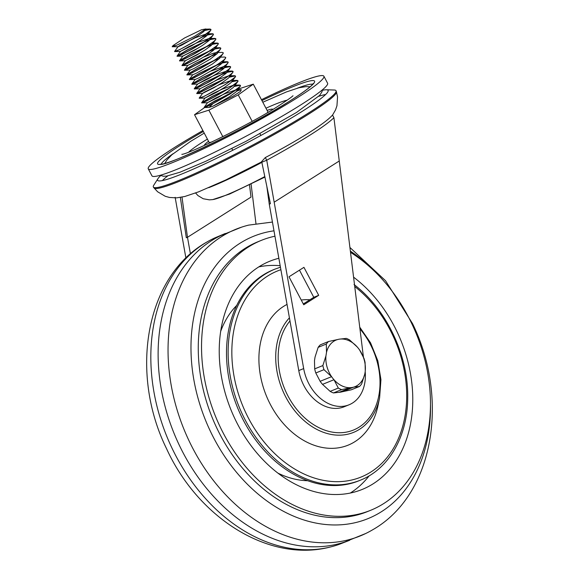 <?xml version="1.0" encoding="UTF-8"?>
<svg xmlns="http://www.w3.org/2000/svg" width="579" height="579" viewBox="0 0 579 579"><rect width="100%" height="100%" fill="white"/><g stroke="black" fill="none" stroke-linecap="round" stroke-linejoin="round"><path stroke-width="0.87" d="M188.768 152.06A58.03 5.182 152.2 0 1 202.809 141.949A58.03 5.182 152.2 0 1 207.391 139.105M265.964 108.222A58.03 5.182 152.2 0 1 287.177 100.181M202.896 130.579A99.277 8.866 -27.8 0 0 174.749 147.363A99.277 8.866 -27.8 0 0 148.26 168.829A99.277 8.866 -27.8 0 0 203.815 148.68A99.277 8.866 -27.8 0 0 297.418 97.692A99.277 8.866 -27.8 0 0 323.9 76.225A99.277 8.866 -27.8 0 0 261.469 99.697M148.26 168.829L151.951 175.828A99.277 8.866 -27.8 0 0 207.499 155.679A99.277 8.866 -27.8 0 0 301.109 104.69A99.277 8.866 -27.8 0 0 327.591 83.224L323.9 76.225M363.417 356.982L339.258 160.998L274.171 202.187L303.678 368.584A39.712 29.601 68 0 0 308.954 383.928A39.712 29.601 68 0 0 349.057 404.793A39.712 29.601 68 0 0 365.19 371.559M266.825 186.322L269.264 204.17L298.771 370.574A39.712 29.601 68 0 0 304.047 385.911A39.712 29.601 68 0 0 344.15 406.776L349.057 404.793M322.38 90.324A96.375 8.605 152.2 0 1 326.44 89.774A96.375 8.605 152.2 0 1 328.141 90.527A96.375 8.605 152.2 0 1 302.383 111.248A96.375 8.605 152.2 0 1 212.102 160.47A96.375 8.605 152.2 0 1 157.662 180.409A96.375 8.605 152.2 0 1 158.009 178.578A96.375 8.605 152.2 0 1 160.752 175.546M162.359 180.597A95.607 8.54 152.2 0 1 167.729 175.936M326.44 89.774L334.249 90.02A103.25 9.221 152.2 0 1 336.081 90.823A103.25 9.221 152.2 0 1 308.477 113.028A103.25 9.221 152.2 0 1 211.748 165.76A103.25 9.221 152.2 0 1 153.428 187.126A103.25 9.221 152.2 0 1 153.797 185.164L158.009 178.578M265.32 157.553L266.731 160.231L261.824 162.214L261.549 161.686L265.32 157.553C282.226 148.709 296.817 140.407 309.085 132.656C321.2 124.977 329.01 119.108 332.512 115.04L333.917 117.718L339.258 160.998M255.954 223.595L251.091 184.136M249.506 184.918L251.011 197.092L187.48 237.289L190.426 253.884M182.001 197.135L187.48 237.289L186.315 237.759L180.358 197.439M185.91 258.06L175.14 197.316M318.768 96.302A95.607 8.54 152.2 0 1 325.644 94.507M303.302 303.946L313.789 297.317L299.473 270.161M274.171 202.187L266.731 160.231L275.481 155.425C306.559 138.019 326.035 125.455 333.917 117.718M318.696 295.326L303.939 267.339L288.986 276.798L303.743 304.786L318.696 295.326L313.789 297.317M269.264 204.17L270.429 203.699L261.824 162.214M274.945 236.203A145.611 108.548 68 0 0 261.353 240.365L258.082 241.689A145.611 108.548 68 0 0 216.459 427.309A145.611 108.548 68 0 0 367.383 511.619L370.654 510.294A145.611 108.548 68 0 0 412.277 324.674A145.611 108.548 68 0 0 350.512 252.335M261.353 240.365A145.611 108.548 68 0 0 219.731 425.985A145.611 108.548 68 0 0 370.654 510.294M377.457 274.214A152.335 113.564 68 0 0 350.36 251.091M273.99 230.826A152.335 113.564 68 0 0 210.003 430.465A152.335 113.564 68 0 0 345.388 524.379A152.335 113.564 68 0 0 430.501 405.206M272.434 222.061L248.688 225.108A165.464 123.349 68 0 0 241.638 227.134A165.464 123.349 68 0 0 188.718 440.134A165.464 123.349 68 0 0 365.696 533.512A165.464 123.349 68 0 0 372.174 530.067C434.062 495.306 449.47 398.728 412.487 323.531L385.498 280.677L349.919 247.472M241.638 227.134L220.621 235.646A165.464 123.349 68 0 0 178.795 444.151A165.464 123.349 68 0 0 344.686 542.024L365.696 533.512M225.332 233.46L214.78 237.918A165.464 123.349 68 0 0 207.166 241.87A165.464 123.349 68 0 0 171.507 447.104A165.464 123.349 68 0 0 330.689 546.916A165.464 123.349 68 0 0 338.903 544.463L349.586 540.323M278.861 258.27A123.11 91.772 68 0 0 269.8 261.223A123.11 91.772 68 0 0 234.611 418.161A123.11 91.772 68 0 0 362.208 489.436A123.11 91.772 68 0 0 397.397 332.505A123.11 91.772 68 0 0 353.574 277.16M350.338 493.033A123.11 91.772 68 0 0 369.156 475.822M280.178 265.703A123.11 91.772 68 0 0 258.77 266.897M236.71 305.423A99.277 74.011 68 0 0 220.628 331.506M277.992 473.166A99.277 74.011 68 0 0 307.695 480.715M280.41 465.458A113.839 84.867 -112 0 1 226.577 357.757A113.839 84.867 -112 0 1 273.274 269.814L274.909 269.148A113.839 84.867 -112 0 0 228.213 357.098A113.839 84.867 -112 0 0 282.045 464.799A113.839 84.867 -112 0 0 360.37 480.186L358.734 480.852A113.839 84.867 -112 0 1 280.41 465.458M359.74 327.164L370.567 342.855L377.834 360.84L380.939 379.643L379.614 397.722L378.036 405.409A76.775 57.234 -112 0 1 295.268 434.793A76.775 57.234 -112 0 1 259.081 364.575A76.775 57.234 -112 0 1 287.039 304.409M301.239 300.038A76.775 57.234 -112 0 1 309.924 299.763M325.847 359.516A25.15 18.752 68 0 0 331.586 376.668A25.15 18.752 68 0 0 333.974 379.73A25.15 18.752 68 0 0 350.679 387.662A25.15 18.752 68 0 0 353.646 387.141A25.15 18.752 68 0 0 364.698 374.338A25.15 18.752 68 0 0 365.269 370.755A25.15 18.752 68 0 0 359.617 350.02A25.15 18.752 68 0 0 357.229 346.966A25.15 18.752 68 0 0 340.524 339.033A25.15 18.752 68 0 0 337.564 339.555A25.15 18.752 68 0 0 326.513 352.358L325.934 355.933A25.15 18.752 68 0 0 325.847 359.516M325.934 355.933L322.858 365.566A27.799 20.721 68 0 0 323.972 369.663L331.586 376.668L320.144 381.308A25.15 18.752 68 0 0 322.525 384.362L333.974 379.73L338.317 388.053A27.799 20.721 68 0 0 341.624 389.624L350.679 387.662L339.236 392.294A25.15 18.752 68 0 0 342.196 391.773L353.646 387.141L359.429 386.497A27.799 20.721 68 0 0 361.614 383.964L364.698 374.338M320.144 381.308L315.794 372.977A27.799 20.721 68 0 1 314.679 368.874L314.484 360.572L315.063 356.99L318.139 347.364L326.317 344.049L326.513 352.358M339.236 392.294L333.446 392.938L341.624 389.624M322.525 384.362L330.139 391.368A27.799 20.721 68 0 0 333.446 392.938M359.429 386.497L351.25 389.812L342.196 391.773M337.564 339.555L328.503 341.516L320.325 344.831A27.799 20.721 68 0 0 318.139 347.364M330.139 391.368L338.317 388.053M365.269 370.755L365.081 362.454A27.799 20.721 68 0 0 363.959 358.35L359.617 350.02M357.229 346.966L349.615 339.96A27.799 20.721 68 0 0 346.307 338.389L340.524 339.033M328.503 341.516A27.799 20.721 68 0 0 326.317 344.049M314.679 368.874L322.858 365.566M315.794 372.977L323.972 369.663M175.451 45.661L172.962 45.618L184.571 37.968L201.572 29.746L205.863 28.95L194.486 36.397L177.254 44.967L172.195 46.689L172.853 46.081M204.857 30.332L209.938 29.051L210.937 29.507C212.138 32.641 172.716 54.122 174.655 51.35L178.035 46.682L179.808 45.488L195.217 37.787L206.493 33.886M204.72 30.513L210.742 29.268L210.647 30.405L200.942 37.787L179.707 49.635L174.655 51.35M202.252 36.947L207.651 34.885L212.399 33.72L213.39 34.168C214.599 37.302 175.176 58.79 177.116 56.018L187.857 49.57L204.076 41.876M201.673 37.324L207.839 34.95L213.202 33.929L213.108 35.073L211.473 36.73L203.403 42.455L192.177 49.099L182.168 54.296L177.116 56.018M204.713 41.608L210.112 39.546L214.86 38.38L215.851 38.836C217.053 41.97 177.637 63.451 179.577 60.679L190.317 54.231L206.537 46.544M177.174 56.134L188.081 49.591L203.461 42.274M204.134 41.985L210.3 39.611L215.663 38.598L215.569 39.734L213.933 41.391L205.863 47.116L194.638 53.76L184.629 58.964L179.577 60.679M207.173 46.277L212.573 44.214L217.313 43.049L218.312 43.505C219.513 46.631 180.098 68.119 182.038 65.347L192.778 58.899L208.997 51.205M179.635 60.795L190.542 54.252L205.914 46.935M206.594 46.653L212.761 44.279L218.124 43.259L218.03 44.402L216.387 46.059L208.324 51.784L197.092 58.428L187.089 63.625L182.038 65.347M209.634 50.945L214.693 48.991L213.586 50.17L207.586 54.6L199.162 59.738L187.878 65.347L184.535 69.95L195.239 63.56L211.451 55.873M218.03 44.402L214.686 49.005L214.78 47.97L214.092 47.869L219.774 47.71L220.773 48.166C221.974 51.299 182.559 72.78 184.491 70.016L184.535 69.95M182.088 65.463L193.002 58.92L208.375 51.603M209.055 51.314L215.222 48.94L220.585 47.927L220.49 49.07L218.848 50.728L210.785 56.453L199.552 63.089L189.55 68.293L184.491 70.016M212.095 55.606L217.154 53.659L210.047 59.261L194.095 68.467L190.382 70.088L184.694 70.24M220.49 49.07L217.147 53.666L217.241 52.631L216.553 52.537L222.235 52.378L223.233 52.834C224.435 55.968 185.019 77.448 186.952 74.677L197.7 68.228L213.912 60.542M184.549 70.124L195.463 63.589L210.836 56.272M211.516 55.982L217.016 53.84M223.212 52.725L222.944 53.731L221.308 55.389L213.238 61.113L192.011 72.954L186.952 74.677M214.556 60.274L219.615 58.327L212.507 63.929L196.549 73.128L192.879 74.749L187.155 74.908M222.944 53.731L219.607 58.334L219.694 57.299L219.014 57.198L224.695 57.039L225.694 57.495C226.896 60.629 187.473 82.117 189.413 79.345L200.16 72.896L216.372 65.203M187.01 74.792L197.924 68.25L213.296 60.933M213.969 60.65L219.477 58.501M225.672 57.386L225.405 58.399L223.769 60.057L215.699 65.782L194.464 77.622L189.413 79.345M217.009 64.935L222.408 62.872L227.156 61.707L228.155 62.163C229.356 65.297 189.934 86.778 191.873 84.006L202.614 77.557L218.833 69.871M189.471 79.453L200.385 72.918L215.757 65.601M216.43 65.311L222.597 62.937L227.96 61.924L227.865 63.06L226.23 64.718L218.16 70.443L206.935 77.087L196.925 82.29L191.873 84.006M219.47 69.603L224.869 67.54L229.617 66.375L230.608 66.824C231.81 69.958 192.394 91.446 194.334 88.674L205.075 82.225L221.294 74.532M191.931 84.121L202.838 77.579L218.218 70.262M218.891 69.979L225.057 67.605L230.42 66.585L230.326 67.729L228.691 69.386L220.621 75.111L209.395 81.755L199.386 86.951L194.334 88.674M221.931 74.264L227.33 72.201L232.078 71.036L233.069 71.492C234.271 74.626 194.855 96.107 196.795 93.335L207.535 86.886L223.755 79.2M194.392 88.79L205.299 82.247L220.671 74.93M221.352 74.64L227.518 72.266L232.881 71.253L232.787 72.389L231.151 74.047L223.081 79.772L211.856 86.416L201.847 91.62L196.795 93.335M229.45 76.985L234.531 75.704L235.53 76.16C236.731 79.287 197.316 100.775 199.256 98.003L202.636 93.335L204.401 92.141L219.81 84.44L231.086 80.539M196.846 93.451L207.76 86.908L223.132 79.591M229.32 77.166L235.342 75.914L235.248 77.058L225.542 84.44L204.307 96.28L199.256 98.003M231.911 81.646L236.992 80.365L237.991 80.821C239.192 83.955 199.777 105.436 201.709 102.671L212.457 96.215L228.669 88.529M231.774 81.827L237.795 80.582L237.701 81.726L228.003 89.108L206.768 100.949L201.709 102.671M234.372 86.314L239.453 85.033L240.451 85.489C241.653 88.623 202.23 110.104 204.17 107.332L214.918 100.884L231.13 93.197M201.767 102.78L212.681 96.244L228.054 88.927M234.234 86.495L240.256 85.243L240.162 86.387L230.456 93.769L209.229 105.61L204.17 107.332M205.161 29.652L203.75 31.512L197.743 35.934L181.792 45.14L178.122 46.761L172.195 46.689M177.254 44.967L172.252 46.798M236.833 90.983L239.156 90.237A21.177 1.889 -27.8 0 0 237.361 90.932L236.63 91.243M204.228 107.441L215.142 100.905L230.514 93.588M236.695 91.156L237.361 90.932M267.085 112.825L268.034 112.145L253.276 84.158L238.186 89.108M204.626 107.528L194.537 114.714L208.86 110.162L238.23 94.884L253.276 84.158M238.23 94.884L252.162 121.315M234.003 91.287L209.584 103.988M194.537 114.714L209.294 142.709L212.652 141.638M208.86 110.162L222.843 136.687M212.84 103.822L209.005 107.433L213.036 106.145L232.997 96.244L240.379 91.46L241.327 89.716L239.156 90.237M226.403 96.128L214.035 103.069M212.399 33.72L206.71 33.871L207.398 33.973L207.311 35.008L206.204 36.173L200.204 40.602L191.787 45.741L180.496 51.35L188.761 46.66L197.671 42.455L208.947 38.554M214.86 38.38L209.171 38.54L209.859 38.641L209.772 39.676L208.664 40.841L202.664 45.271L194.247 50.402L182.957 56.011L198.8 47.717M217.313 43.049L211.632 43.208L212.319 43.302L212.232 44.337L211.125 45.509L205.125 49.932L196.701 55.07L185.418 60.679L201.26 52.378M203.721 57.046L213.072 53.319L216.329 52.544M227.156 61.707L221.468 61.866L222.155 61.967L222.068 63.002L220.961 64.168L214.961 68.59L199.01 77.796L195.34 79.417L189.615 79.576M211.096 71.036L223.704 66.542M229.617 66.375L223.928 66.527L224.616 66.628L224.529 67.663L223.422 68.829L217.422 73.258L209.005 78.397L197.714 84.006L205.979 79.316L214.889 75.111L226.165 71.21M232.078 71.036L226.389 71.195L227.077 71.297L226.99 72.332L225.882 73.497L219.882 77.926L211.465 83.058L200.175 88.667L217.349 79.779L228.625 75.871M228.85 75.863L229.537 75.958L229.443 76.993L228.343 78.165L222.343 82.587L213.919 87.726L202.636 93.335M235.248 77.058L230.804 82.826L224.804 87.255L216.38 92.394L205.096 98.003L213.354 93.313L222.271 89.108L233.547 85.2M237.701 81.726L233.265 87.494L227.265 91.916L218.84 97.055L207.557 102.664L215.815 97.974L224.732 93.769L236.008 89.868M236.232 89.854L236.912 89.955L236.825 90.99L235.718 92.155L229.718 96.584L213.036 106.145M261.94 100.587A88.688 7.918 152.2 0 1 290.875 100.341A88.688 7.918 152.2 0 1 179.808 158.132A88.688 7.918 152.2 0 1 181.285 144.714A88.688 7.918 152.2 0 1 203.367 131.469M312.703 84.259A86.039 7.686 -27.8 0 0 297.425 88.16M267.114 110.401A38.713 3.46 152.2 0 1 272.897 109.359M173.07 153.725A86.039 7.686 -27.8 0 0 161.215 164.132M204.409 145.467A38.713 3.46 152.2 0 1 208.541 141.283M336.081 90.823L336.413 91.837A103.084 9.206 152.2 0 1 308.86 113.998A103.084 9.206 152.2 0 1 212.29 166.643A103.084 9.206 152.2 0 1 154.072 187.972L157.647 191.794L165.247 196.281L169.502 197.461L176.66 197.873L184.81 196.484L198.597 191.852L225.723 179.989L261.65 161.881M303.678 368.584L298.771 370.574M264.907 177.08L229.624 194.037L212.71 199.603A58.407 5.218 -27.8 0 0 220.505 197.309A58.407 5.218 -27.8 0 0 264.806 176.581M208.751 187.676A68.836 6.145 -27.8 0 0 261.86 162.381M280.887 269.698A111.197 82.891 68 0 0 231.861 354.558A111.197 82.891 68 0 0 284.506 462.042A111.197 82.891 68 0 0 399.351 436.356A111.197 82.891 68 0 0 354.724 286.504M289.97 320.932A64.768 48.281 68 0 0 308.839 421.309A64.768 48.281 68 0 0 373.035 412.06A64.768 48.281 68 0 0 359.957 328.901M379.614 397.722A66.976 49.924 -112 0 1 307.42 423.35A66.976 49.924 -112 0 1 289.42 317.842M313.261 83.47L311.886 85.149C308.571 88.464 301.507 93.559 290.687 100.435C249.817 127.228 163.662 167.874 160.245 164.147M322.445 89.788L321.946 91.895L319.651 95.376L296.557 112.435L246.184 141.225L205.907 161.223L179.96 172.231L166.6 176.125L163.3 176.233L160.274 175.292M292.996 95.73C292.113 96.794 287.445 100.08 278.984 105.588C251.112 124.065 187.278 154.615 181.813 154.347M310.12 86.778L305.907 86.633L298.952 87.755L286.591 91.866L262.808 102.23M204.235 133.112L190.657 141.356L171.883 154.745L166.962 159.942L164.754 163.423M336.413 91.837L337.543 96.939L336.956 105.747L335.523 109.93L332.541 115.105M154.072 187.972L153.428 187.126M212.71 199.603L209.359 199.849L203.207 198.749L197.924 195.564L195.601 192.988M330.689 546.916C268.743 563.266 197.83 517.539 166.513 448.595C129.443 373.252 145.018 276.458 207.166 241.87M280.439 267.201L274.909 269.148M354.03 284.542C386.511 309.085 408.586 355.745 407.717 397.918C407.616 436.175 388.929 469.012 360.37 480.186M260.854 135.457L259.985 133.8M172.238 46.624L172.962 45.618M209.938 29.051L205.675 29.167M177.152 55.953L180.496 51.35M179.613 60.614L182.957 56.011M182.074 65.282L185.418 60.679M186.995 74.611L190.339 70.008M189.456 79.28L192.8 74.677M191.91 83.941L195.253 79.337M194.37 88.609L197.714 84.006M196.831 93.27L200.175 88.667M234.531 75.704L230.297 75.82M236.992 80.365L232.758 80.488M201.753 102.606L205.096 98.003M239.453 85.033L235.219 85.149M204.213 107.267L207.557 102.664M241.327 89.716L237.672 89.817M240.162 86.387L236.825 90.99M204.373 107.564L209.005 107.433M201.912 102.896L207.6 102.744M199.451 98.235L205.14 98.075M232.787 72.389L229.443 76.993M196.998 93.566L202.679 93.414M230.326 67.729L226.99 72.332M194.537 88.905L200.218 88.746M227.865 63.06L224.529 67.663M192.076 84.237L197.765 84.085M225.405 58.399L222.068 63.002M182.24 65.579L187.922 65.42M215.569 39.734L212.232 44.337M179.78 60.911L185.461 60.759M213.108 35.073L209.772 39.676M177.319 56.25L183 56.091M210.647 30.405L207.311 35.008M174.858 51.582L180.547 51.43M205.863 28.95L204.85 30.347M232.751 150.279L231.882 148.622"/></g></svg>
